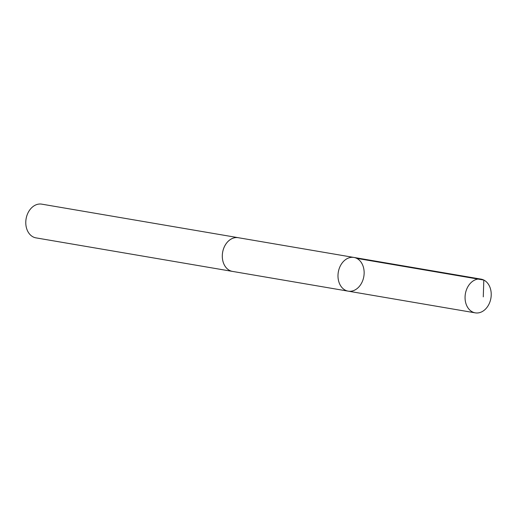 <?xml version="1.0" encoding="UTF-8"?>
<svg xmlns="http://www.w3.org/2000/svg" width="517" height="517" viewBox="0 0 517 517"><rect width="100%" height="100%" fill="white"/><g stroke="black" fill="none" stroke-linecap="round" stroke-linejoin="round"><path stroke-width="0.78" d="M348.187 291.155L232.501 271.406A17.093 12.938 -80.3 0 1 222.375 257.944A17.093 12.938 -80.3 0 1 229.839 239.901A17.093 12.938 -80.3 0 1 238.253 237.704L353.938 257.447A17.1 12.944 99.7 0 0 338.305 272.123A17.1 12.944 99.7 0 0 348.187 291.155A17.1 12.944 99.7 0 0 356.607 288.958A17.1 12.944 99.7 0 0 364.071 270.908A17.1 12.944 99.7 0 0 353.938 257.447A17.1 12.944 99.7 0 0 338.305 272.123A17.1 12.944 99.7 0 0 348.187 291.155L475.265 312.856A17.106 12.951 -80.3 0 1 465.132 299.388A17.106 12.951 -80.3 0 1 472.596 281.326A17.106 12.951 -80.3 0 1 481.017 279.128A17.106 12.951 -80.3 0 1 491.15 292.596A17.106 12.951 -80.3 0 1 483.686 310.652A17.106 12.951 -80.3 0 1 475.265 312.856M232.954 271.483A17.106 12.951 -80.3 0 1 232.501 271.412A17.106 12.951 -80.3 0 1 222.368 257.951A17.106 12.951 -80.3 0 1 229.832 239.888A17.106 12.951 -80.3 0 1 238.253 237.691A17.106 12.951 -80.3 0 1 238.705 237.781M232.501 271.412L35.983 237.872A17.106 12.951 -80.3 0 1 25.85 224.404A17.106 12.951 -80.3 0 1 33.314 206.348A17.106 12.951 -80.3 0 1 41.735 204.144L238.253 237.691M483.279 296.868L483.815 280.052L356.736 258.364M353.938 257.447L481.017 279.128"/></g></svg>
